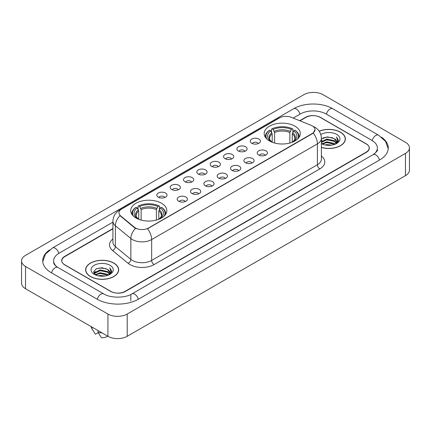 <?xml version="1.0" encoding="UTF-8"?>
<svg xmlns="http://www.w3.org/2000/svg" width="431" height="431" viewBox="0 0 431 431"><rect width="100%" height="100%" fill="white"/><g stroke="black" fill="none" stroke-linecap="round" stroke-linejoin="round"><path stroke-width="0.65" d="M161.533 203.26A18.059 10.425 0 0 0 141.858 201.002A18.059 10.425 0 0 0 130.712 210.63A18.059 10.425 0 0 0 135.997 218.005A18.059 10.425 0 0 0 155.677 220.263A18.059 10.425 0 0 0 166.824 210.63A18.059 10.425 0 0 0 161.533 203.26M295.003 126.202A18.059 10.425 0 0 0 275.323 123.945A18.059 10.425 0 0 0 264.176 133.578A18.059 10.425 0 0 0 269.467 140.948A18.059 10.425 0 0 0 289.142 143.205A18.059 10.425 0 0 0 300.288 133.578A18.059 10.425 0 0 0 295.003 126.202M251.731 143.259A5.113 2.952 180 0 1 250.718 142.424A5.113 2.952 180 0 1 252.41 138.755A5.113 2.952 180 0 1 258.961 139.084A5.113 2.952 180 0 1 259.974 142.424A5.113 2.952 180 0 1 251.731 143.259M258.336 143.561A3.065 1.772 0 0 0 257.517 142.699A3.065 1.772 0 0 0 254.495 142.252A3.065 1.772 0 0 0 252.356 143.561M238.386 150.963A5.113 2.952 180 0 1 237.373 150.128A5.113 2.952 180 0 1 239.065 146.459A5.113 2.952 180 0 1 245.616 146.788A5.113 2.952 180 0 1 246.629 150.128A5.113 2.952 180 0 1 238.386 150.963M244.991 151.27A3.065 1.772 0 0 0 244.167 150.408A3.065 1.772 0 0 0 241.15 149.956A3.065 1.772 0 0 0 239.011 151.27M225.041 158.667A5.113 2.952 180 0 1 224.028 157.832A5.113 2.952 180 0 1 225.72 154.163A5.113 2.952 180 0 1 232.266 154.497A5.113 2.952 180 0 1 233.284 157.832A5.113 2.952 180 0 1 225.041 158.667M231.646 158.974A3.065 1.772 0 0 0 230.822 158.112A3.065 1.772 0 0 0 227.8 157.665A3.065 1.772 0 0 0 225.661 158.974M211.691 166.371A5.113 2.952 180 0 1 210.678 165.536A5.113 2.952 180 0 1 212.37 161.873A5.113 2.952 180 0 1 218.921 162.201A5.113 2.952 180 0 1 219.934 165.536A5.113 2.952 180 0 1 211.691 166.371M218.296 166.678A3.065 1.772 0 0 0 217.477 165.816A3.065 1.772 0 0 0 214.455 165.369A3.065 1.772 0 0 0 212.316 166.678M198.346 174.081A5.113 2.952 180 0 1 197.333 173.246A5.113 2.952 180 0 1 199.025 169.577A5.113 2.952 180 0 1 205.576 169.906A5.113 2.952 180 0 1 206.589 173.246A5.113 2.952 180 0 1 198.346 174.081M204.951 174.383A3.065 1.772 0 0 0 204.127 173.521A3.065 1.772 0 0 0 201.11 173.073A3.065 1.772 0 0 0 198.971 174.383M185.001 181.785A5.113 2.952 180 0 1 183.989 180.95A5.113 2.952 180 0 1 185.68 177.281A5.113 2.952 180 0 1 192.226 177.61A5.113 2.952 180 0 1 193.244 180.95A5.113 2.952 180 0 1 185.001 181.785M191.606 182.092A3.065 1.772 0 0 0 190.782 181.23A3.065 1.772 0 0 0 187.76 180.778A3.065 1.772 0 0 0 185.621 182.092M171.657 189.489A5.113 2.952 180 0 1 170.638 188.654A5.113 2.952 180 0 1 172.335 184.991A5.113 2.952 180 0 1 178.881 185.319A5.113 2.952 180 0 1 179.894 188.654A5.113 2.952 180 0 1 171.657 189.489M178.262 189.796A3.065 1.772 0 0 0 177.437 188.934A3.065 1.772 0 0 0 174.415 188.487A3.065 1.772 0 0 0 172.276 189.796M158.306 197.193A5.113 2.952 180 0 1 157.293 196.358A5.113 2.952 180 0 1 158.985 192.695A5.113 2.952 180 0 1 165.536 193.023A5.113 2.952 180 0 1 166.549 196.358A5.113 2.952 180 0 1 158.306 197.193M164.911 197.5A3.065 1.772 0 0 0 164.087 196.638A3.065 1.772 0 0 0 161.07 196.191A3.065 1.772 0 0 0 158.931 197.5M258.745 155.009A5.113 2.952 180 0 1 257.727 154.174A5.113 2.952 180 0 1 259.424 150.511A5.113 2.952 180 0 1 265.97 150.839A5.113 2.952 180 0 1 266.983 154.174A5.113 2.952 180 0 1 258.745 155.009M265.351 155.316A3.065 1.772 0 0 0 264.526 154.454A3.065 1.772 0 0 0 261.504 154.007A3.065 1.772 0 0 0 259.365 155.316M245.395 162.713A5.113 2.952 180 0 1 244.382 161.878A5.113 2.952 180 0 1 246.074 158.215A5.113 2.952 180 0 1 252.625 158.543A5.113 2.952 180 0 1 253.638 161.878A5.113 2.952 180 0 1 245.395 162.713M252 163.02A3.065 1.772 0 0 0 251.181 162.158A3.065 1.772 0 0 0 248.159 161.711A3.065 1.772 0 0 0 246.02 163.02M232.05 170.423A5.113 2.952 180 0 1 231.038 169.588A5.113 2.952 180 0 1 232.729 165.919A5.113 2.952 180 0 1 239.28 166.247A5.113 2.952 180 0 1 240.293 169.588A5.113 2.952 180 0 1 232.05 170.423M238.655 170.724A3.065 1.772 0 0 0 237.831 169.862A3.065 1.772 0 0 0 234.814 169.415A3.065 1.772 0 0 0 232.675 170.724M218.706 178.127A5.113 2.952 180 0 1 217.693 177.292A5.113 2.952 180 0 1 219.384 173.623A5.113 2.952 180 0 1 225.93 173.952A5.113 2.952 180 0 1 226.943 177.292A5.113 2.952 180 0 1 218.706 178.127M225.311 178.434A3.065 1.772 0 0 0 224.486 177.572A3.065 1.772 0 0 0 221.464 177.119A3.065 1.772 0 0 0 219.325 178.434M205.355 185.831A5.113 2.952 180 0 1 204.342 184.996A5.113 2.952 180 0 1 206.034 181.332A5.113 2.952 180 0 1 212.585 181.661A5.113 2.952 180 0 1 213.598 184.996A5.113 2.952 180 0 1 205.355 185.831M211.96 186.138A3.065 1.772 0 0 0 211.142 185.276A3.065 1.772 0 0 0 208.119 184.829A3.065 1.772 0 0 0 205.98 186.138M192.01 193.535A5.113 2.952 180 0 1 190.998 192.7A5.113 2.952 180 0 1 192.689 189.037A5.113 2.952 180 0 1 199.241 189.365A5.113 2.952 180 0 1 200.253 192.7A5.113 2.952 180 0 1 192.01 193.535M198.616 193.842A3.065 1.772 0 0 0 197.791 192.98A3.065 1.772 0 0 0 194.774 192.533A3.065 1.772 0 0 0 192.635 193.842M178.666 201.245A5.113 2.952 180 0 1 177.653 200.41A5.113 2.952 180 0 1 179.344 196.741A5.113 2.952 180 0 1 185.89 197.069A5.113 2.952 180 0 1 186.909 200.41A5.113 2.952 180 0 1 178.666 201.245M185.271 201.546A3.065 1.772 0 0 0 184.446 200.684A3.065 1.772 0 0 0 181.424 200.237A3.065 1.772 0 0 0 179.285 201.546M311.117 125.329A9.196 5.312 180 0 1 312.346 125.927A9.196 5.312 180 0 1 315.039 129.683A9.196 5.312 180 0 1 312.346 133.438L148.528 228.015A9.196 5.312 180 0 1 134.488 227.309L120.599 215.856A9.196 5.312 180 0 1 118.934 212.812A9.196 5.312 180 0 1 121.628 209.051L279.498 117.905A9.196 5.312 180 0 1 291.281 117.313L311.117 125.329M112.917 228.829L64.812 256.601A10.22 5.899 0 0 0 61.816 260.771A10.22 5.899 0 0 0 64.812 264.946L110.584 291.372A10.22 5.899 0 0 0 125.038 291.372L366.188 152.143A10.22 5.899 0 0 0 369.184 147.973A10.22 5.899 0 0 0 366.188 143.798L320.416 117.372A10.22 5.899 0 0 0 305.962 117.372L299.976 120.825M373.963 154.126A18.398 10.624 0 0 0 377.362 147.973A18.398 10.624 0 0 0 371.969 140.463L326.197 114.037A18.398 10.624 0 0 0 300.181 114.037L293.177 118.078M112.917 222.148L59.031 253.261A18.398 10.624 0 0 0 53.638 260.771A18.398 10.624 0 0 0 57.037 266.924M107.933 314.043A13.63 7.866 0 0 0 127.204 314.043L405.458 153.398A13.63 7.866 0 0 0 409.45 147.833A13.63 7.866 0 0 0 405.458 142.268L323.067 94.701A13.63 7.866 0 0 0 303.796 94.701L25.542 255.351A13.63 7.866 0 0 0 21.55 260.911A13.63 7.866 0 0 0 25.542 266.477L107.933 314.043L107.933 336.299A13.63 7.866 0 0 0 127.204 336.299L405.458 175.649A13.63 7.866 0 0 0 409.45 170.089L409.45 147.833M21.55 260.911L21.55 283.167A13.63 7.866 0 0 0 25.542 288.732L107.933 336.299M49.511 249.953A29.303 16.917 0 0 0 42.739 260.771A29.303 16.917 0 0 0 51.321 272.737L97.094 299.162A29.303 16.917 0 0 0 138.529 299.162L379.679 159.933A29.303 16.917 0 0 0 388.261 147.973A29.303 16.917 0 0 0 381.489 137.155M321.397 147.445A16.523 9.541 0 0 0 345.371 138.933A16.523 9.541 0 0 0 340.533 132.188A16.523 9.541 0 0 0 319.182 131.191M113.838 263.066A16.523 9.541 0 0 0 95.827 261.003A16.523 9.541 0 0 0 85.629 269.811A16.523 9.541 0 0 0 90.467 276.562A16.523 9.541 0 0 0 108.477 278.625A16.523 9.541 0 0 0 118.676 269.811A16.523 9.541 0 0 0 113.838 263.066M315.039 129.683L313.24 133.066L312.346 133.712L147.494 228.759A11.923 6.885 60 0 1 151.658 239.561A13.63 7.866 180 0 1 132.387 239.561A13.63 7.866 180 0 1 130.857 238.51L115.379 225.747A13.63 7.866 180 0 1 112.917 221.238L112.917 242.098A13.63 7.866 0 0 0 115.379 246.613L130.857 259.376A13.63 7.866 0 0 0 132.387 260.426A13.63 7.866 0 0 0 151.658 260.426L317.405 164.734A13.63 7.866 0 0 0 321.397 159.168L321.397 138.308A13.63 7.866 180 0 1 317.405 143.868A11.923 6.885 -120 0 0 313.24 133.066M136.552 228.759L134.488 227.713L119.98 215.629A11.923 7.973 129.5 0 0 115.379 225.747L115.379 246.613A3.405 2.279 -50.5 0 1 112.588 250.524A17.035 9.838 180 0 1 112.917 238.979M112.917 228.549L64.688 256.391A10.22 5.899 0 0 0 61.698 260.566A10.22 5.899 0 0 0 64.688 264.736L110.945 291.442A10.22 5.899 0 0 0 125.399 291.442L366.312 152.353A10.22 5.899 0 0 0 369.302 148.183A10.22 5.899 0 0 0 366.312 144.008L320.055 117.302A10.22 5.899 0 0 0 305.601 117.302L299.696 120.712M324.974 144.945L326.854 144.606L331.865 145.107M327.177 145.274L329.629 145.328M321.838 143.879L326.854 141.821L334.294 143.437L335.237 144.18M322.318 144.121L326.854 142.516L334.671 144.396M321.397 141.745L326.854 139.041L334.294 140.657L336.282 142.871M321.397 142.44L326.854 139.736L334.294 141.352L336.105 143.2M336.395 143.162L336.482 143.491M335.275 144.164A7.704 4.445 0 0 0 336.552 141.713A7.704 4.445 0 0 0 334.294 138.566L336.546 141.88M336.32 143.243L336.035 143.825M321.397 147.337A16.351 9.444 0 0 0 345.204 138.933A16.351 9.444 0 0 0 340.415 132.258A16.351 9.444 0 0 0 319.247 131.288M321.397 143.69A11.109 6.411 0 0 0 336.703 143.469A11.109 6.411 0 0 0 336.703 134.397A11.109 6.411 0 0 0 320.804 134.51M334.294 138.566L327.436 136.875L321.397 139.003M336.029 143.825L338.319 140.894L338.394 140.21L336.487 136.902L337.602 140.598L335.399 144.11M336.487 136.902L338.389 140.339M322.808 138.012L326.38 137.144L332.657 137.715M337.559 140.835L338.033 141.654M324.08 140.361L326.38 139.924L332.425 140.425M324.08 143.146L326.38 142.709L332.425 143.211M337.608 140.554L338.109 141.487M321.397 141.174L322.259 140.695M321.704 143.765L322.259 143.475M98.279 275.824L100.159 275.484L105.164 275.985M100.477 276.152L102.934 276.212M95.143 274.762L100.159 272.704L107.599 274.321L108.542 275.059M95.623 275.005L100.159 273.399L107.971 275.274M94.524 274.191L94.712 272.602L100.159 269.925L107.599 271.535L109.587 273.755M94.481 273.992L94.712 273.297L100.159 270.62L107.599 272.236L109.409 274.084M109.695 274.046L109.781 274.375M108.58 275.043A7.704 4.445 0 0 0 109.851 272.597A7.704 4.445 0 0 0 107.599 269.45L109.846 272.764M109.625 274.127L111.624 271.778L111.699 271.088L109.786 267.78L110.902 271.482L108.704 274.994M90.585 276.492A16.351 9.444 0 0 0 108.407 278.539A16.351 9.444 0 0 0 118.503 269.811A16.351 9.444 0 0 0 113.714 263.136A16.351 9.444 0 0 0 95.892 261.089A16.351 9.444 0 0 0 85.796 269.811A16.351 9.444 0 0 0 90.585 276.492M110.007 265.28A11.109 6.411 0 0 0 94.297 265.28A11.109 6.411 0 0 0 94.297 274.348A11.109 6.411 0 0 0 110.007 274.348A11.109 6.411 0 0 0 110.007 265.28M107.599 269.45L102.109 267.764L96.42 268.745L93.678 271.659L95.235 274.833M91.248 326.666A10.904 6.293 0 0 0 91.846 328.616A10.904 6.293 0 0 0 92.045 328.923L95.38 334.23L98.187 332.608M92.045 328.923L92.045 327.124M98.069 330.604L98.069 332.398L101.404 337.705A6.815 3.933 0 0 0 107.637 336.126M98.069 332.398A10.904 6.293 0 0 0 101.969 332.856M109.786 267.78L111.694 271.223M96.113 268.896L99.68 268.028L105.961 268.594M110.864 271.719L111.333 272.532M93.818 273.082L94.912 272.273M97.379 271.244L99.68 270.808L105.73 271.309M97.379 274.03L99.68 273.588L105.73 274.094M110.907 271.438L111.413 272.37M93.732 272.818L95.558 271.578M95.009 274.649L95.558 274.358M272.198 142.241L272.198 133.922L270.738 130.835A14.649 8.458 0 0 0 270.738 141.325L270.463 141.481M271.546 132.231L271.546 129.079L272.031 128.799A16.216 9.363 0 0 1 292.433 128.799L291.318 129.445A14.649 8.458 0 0 0 273.146 129.445L274.606 132.532L274.606 143.027M289.858 143.027L289.858 132.532L291.318 129.445M266.837 139.024A16.216 9.363 0 0 1 269.623 130.189L269.138 130.469A16.901 9.757 0 0 0 265.334 136.638A16.901 9.757 0 0 0 265.372 137.311M292.433 128.799L292.918 129.079L292.918 132.231M269.623 130.189L270.738 130.835M273.146 129.445L272.031 128.799M270.738 141.325L272.074 142.198M299.092 137.311A16.901 9.757 0 0 0 299.13 136.638A16.901 9.757 0 0 0 295.327 130.469L294.842 130.189A16.216 9.363 0 0 1 297.627 139.024M294.001 141.481L293.726 141.325A14.649 8.458 0 0 0 293.726 130.835L294.842 130.189M292.39 142.198L293.726 141.325M293.726 130.835L292.266 133.922L292.266 142.241M138.734 219.298L138.734 210.975L137.273 207.887A14.649 8.458 0 0 0 137.273 218.382L136.999 218.539M138.082 209.288L138.082 206.131L138.566 205.856A16.216 9.363 0 0 1 158.969 205.856L157.854 206.497A14.649 8.458 0 0 0 139.682 206.497L141.142 209.585L141.142 220.079M156.394 220.079L156.394 209.585L157.854 206.497M133.373 216.082A16.216 9.363 0 0 1 136.158 207.246L135.673 207.521A16.901 9.757 0 0 0 131.87 213.69A16.901 9.757 0 0 0 131.908 214.369M158.969 205.856L159.454 206.131L159.454 209.288M136.158 207.246L137.273 207.887M139.682 206.497L138.566 205.856M137.273 218.382L138.61 219.25M165.628 214.369A16.901 9.757 0 0 0 165.666 213.69A16.901 9.757 0 0 0 161.862 207.521L161.377 207.246A16.216 9.363 0 0 1 164.163 216.082M160.537 218.539L160.262 218.382A14.649 8.458 0 0 0 160.262 207.887L161.377 207.246M158.926 219.25L160.262 218.382M160.262 207.887L158.802 210.975L158.802 219.298M120.599 215.856L120.599 216.26M134.488 227.309L134.488 227.713M148.528 228.015L148.528 228.29M312.346 133.438L312.346 133.712M138.324 299.281A5.452 3.146 -120 0 0 134.677 294.152A5.452 3.146 -120 0 0 131.951 293.883C125.243 298.22 110.374 298.22 103.672 293.883L57.899 267.457C57.355 267.258 54.699 265.448 53.864 263.53L53.638 262.441M97.298 299.281A5.452 3.146 -60 0 1 100.946 294.152A5.452 3.146 -60 0 1 103.672 293.883M51.526 272.855A5.452 3.146 -60 0 1 55.173 267.726A5.452 3.146 -60 0 1 57.899 267.457M42.766 261.542L45.481 254.128L52.447 247.987A5.452 3.146 60 0 1 55.173 248.256A5.452 3.146 60 0 1 58.826 253.385M52.447 247.987L293.603 108.757A5.452 3.146 60 0 1 296.323 109.027A5.452 3.146 60 0 1 299.976 114.15M293.603 108.757C304.232 102.433 322.146 102.433 332.78 108.757A5.452 3.146 120 0 0 330.054 109.027A5.452 3.146 120 0 0 326.402 114.15M388.234 148.738L385.519 141.325L378.553 135.183A5.452 3.146 120 0 0 375.827 135.453A5.452 3.146 120 0 0 372.174 140.581M379.474 160.052A5.452 3.146 -120 0 0 375.827 154.928A5.452 3.146 -120 0 0 373.101 154.659L131.951 293.883M127.204 336.299L127.204 314.043M25.542 288.732L25.542 266.477M405.458 175.649L405.458 153.398M130.819 300.833L130.819 294.712M154.066 264.596A3.405 1.966 60 0 1 151.658 260.426L151.658 239.561L317.405 143.868L317.405 164.734A3.405 1.966 60 0 0 319.813 168.904L154.066 264.596A17.035 9.838 180 0 1 129.979 264.596A17.035 9.838 180 0 1 128.066 263.287L112.588 250.524M321.397 138.308C321.165 133.405 319.01 129.731 314.937 127.285L313.213 126.445A11.923 5.587 112 0 0 313.057 126.385M120.615 209.752A11.923 6.885 -120 0 0 119.376 210.215C115.303 212.661 113.148 216.335 112.917 221.238M119.376 210.215L278.496 118.347A11.923 6.885 60 0 1 279.401 117.965M135.506 228.344A11.923 7.973 129.5 0 0 130.857 238.51L130.857 259.376A3.405 2.279 -50.5 0 1 128.066 263.287M321.397 156.049A17.035 9.838 180 0 1 319.813 168.904M272.198 133.922A12.607 7.279 0 0 0 269.628 138.324C269.283 138.971 270.038 140.188 271.902 141.993M289.858 132.532A12.607 7.279 0 0 0 274.606 132.532M271.842 132.732A13.102 7.564 0 0 0 271.842 141.95M290.214 131.342A13.102 7.564 0 0 0 274.251 131.342M292.627 141.95A13.102 7.564 0 0 0 292.627 132.732M292.563 141.993C294.421 140.194 295.181 138.971 294.836 138.324A12.607 7.279 0 0 0 292.266 133.922M138.734 210.975A12.607 7.279 0 0 0 136.164 215.381C135.819 216.023 136.573 217.246 138.437 219.045M156.394 209.585A12.607 7.279 0 0 0 141.142 209.585M138.373 209.789A13.102 7.564 0 0 0 138.373 219.007M156.749 208.394A13.102 7.564 0 0 0 140.786 208.394M159.158 219.007A13.102 7.564 0 0 0 159.158 209.789M159.098 219.045C160.957 217.251 161.717 216.028 161.372 215.381A12.607 7.279 0 0 0 158.802 210.975M377.362 149.643C378.122 150.193 376.699 151.863 373.101 154.659M332.78 108.757L378.553 135.183M278.496 118.347L280.683 117.329M345.204 140.296L345.204 138.933M94.448 274.105L94.448 273.642M118.503 271.18L118.503 269.811M92.951 330.469L91.846 328.616M85.796 271.18L85.796 269.811M265.334 137.252L265.334 136.638M299.13 137.252L299.13 136.638M131.87 214.304L131.87 213.69M165.666 214.304L165.666 213.69"/></g></svg>

